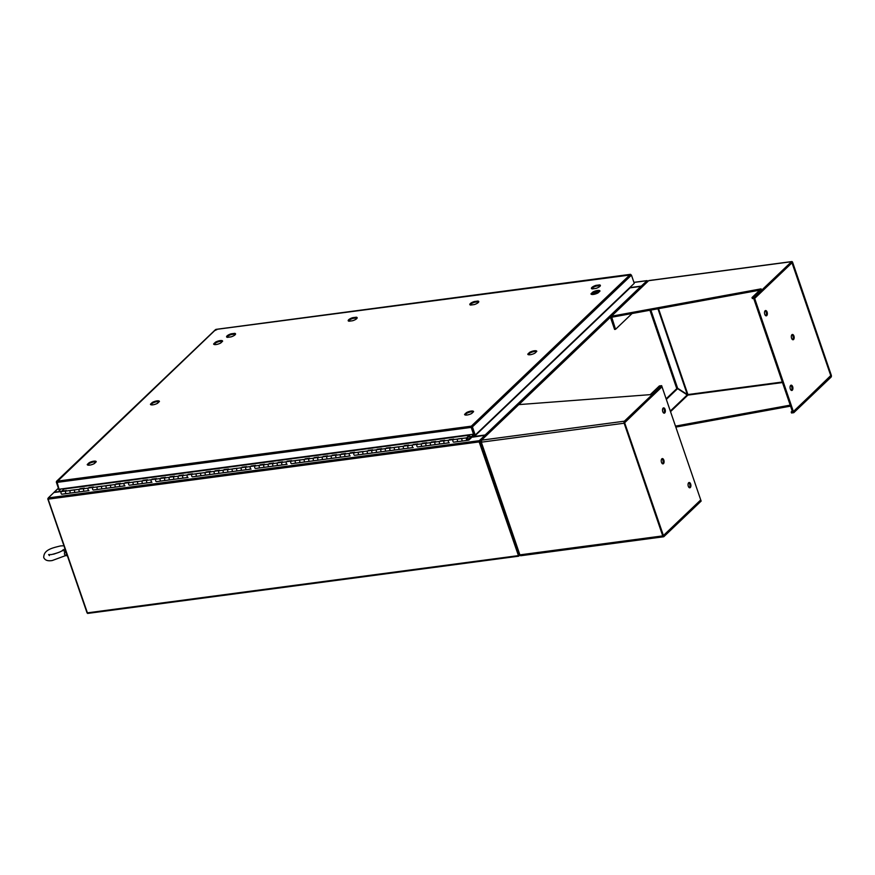 <?xml version="1.0" encoding="UTF-8"?>
<svg xmlns="http://www.w3.org/2000/svg" width="875" height="875" viewBox="0 0 875 875"><rect width="100%" height="100%" fill="white"/><g stroke="black" fill="none" stroke-linecap="round" stroke-linejoin="round"><path stroke-width="1.31" d="M462.405 438.331A1.334 0.7 82.4 0 0 461.891 439.764A1.334 0.7 82.4 0 0 462.755 440.978L458.259 441.569A1.334 0.7 -97.6 0 1 458.248 441.569A1.334 0.7 -97.6 0 1 457.384 440.366A1.334 0.7 -97.6 0 1 457.898 438.922L462.273 438.342M449.367 440.059L448.656 440.245A1.334 0.7 82.4 0 0 448.481 442.006A1.334 0.7 82.4 0 0 449.236 442.772A1.334 0.7 -97.6 0 1 449.236 442.772A1.334 0.7 -97.6 0 1 448.372 441.558A1.334 0.7 -97.6 0 1 448.886 440.125L453.261 439.545M453.392 439.523A1.334 0.7 82.4 0 0 452.878 440.956A1.334 0.7 82.4 0 0 453.742 442.17A1.334 0.7 82.4 0 0 453.753 442.17A1.334 0.7 -97.6 0 1 452.988 441.405A1.334 0.7 -97.6 0 1 453.162 439.644L453.742 439.086L449.236 439.688M440.355 441.252L439.644 441.438A1.334 0.7 82.4 0 0 439.469 443.198A1.334 0.7 82.4 0 0 440.234 443.964A1.334 0.7 -97.6 0 1 440.234 443.964A1.334 0.7 -97.6 0 1 439.37 442.75A1.334 0.7 -97.6 0 1 439.884 441.317L444.259 440.737M444.391 440.727A1.334 0.7 82.4 0 0 443.866 442.159A1.334 0.7 82.4 0 0 444.741 443.363A1.334 0.7 82.4 0 0 444.752 443.363L445.441 443.253M431.353 442.455L430.642 442.641A1.334 0.7 82.4 0 0 430.467 444.402A1.334 0.7 82.4 0 0 431.222 445.156A1.334 0.7 -97.6 0 1 431.222 445.156A1.334 0.7 -97.6 0 1 430.358 443.953A1.334 0.7 -97.6 0 1 430.872 442.52L435.247 441.93M435.378 441.919A1.334 0.7 82.4 0 0 434.864 443.352A1.334 0.7 82.4 0 0 435.728 444.566A1.334 0.7 82.4 0 0 435.739 444.566A1.334 0.7 -97.6 0 1 434.963 443.8A1.334 0.7 -97.6 0 1 435.137 442.039L435.728 441.481L431.222 442.083M422.341 443.647L421.63 443.833A1.334 0.7 82.4 0 0 421.455 445.594A1.334 0.7 82.4 0 0 422.22 446.359A1.334 0.7 -97.6 0 1 422.22 446.359A1.334 0.7 -97.6 0 1 421.345 445.145A1.334 0.7 -97.6 0 1 421.87 443.713L426.245 443.133M426.366 443.111A1.334 0.7 82.4 0 0 425.852 444.555A1.334 0.7 82.4 0 0 426.716 445.758A1.334 0.7 82.4 0 0 426.727 445.758A1.334 0.7 -97.6 0 1 425.961 444.992A1.334 0.7 -97.6 0 1 426.136 443.231L426.716 442.673L422.209 443.275M413.339 444.85L412.617 445.025A1.334 0.7 82.4 0 0 412.442 446.786A1.334 0.7 82.4 0 0 413.208 447.552A1.334 0.7 -97.6 0 1 413.208 447.552A1.334 0.7 -97.6 0 1 412.344 446.348A1.334 0.7 -97.6 0 1 412.858 444.905L417.233 444.325M417.364 444.314A1.334 0.7 82.4 0 0 416.85 445.747A1.334 0.7 82.4 0 0 417.714 446.95A1.334 0.7 82.4 0 0 417.725 446.95A1.334 0.7 -97.6 0 1 416.948 446.195A1.334 0.7 -97.6 0 1 417.123 444.434L417.714 443.877L413.208 444.467M404.327 446.042L403.616 446.228A1.334 0.7 82.4 0 0 403.441 447.989A1.334 0.7 82.4 0 0 404.195 448.744A1.334 0.7 -97.6 0 1 404.195 448.744A1.334 0.7 -97.6 0 1 403.331 447.541A1.334 0.7 -97.6 0 1 403.845 446.108L408.22 445.528M408.352 445.506A1.334 0.7 82.4 0 0 407.837 446.939A1.334 0.7 82.4 0 0 408.702 448.153A1.334 0.7 82.4 0 0 408.713 448.153L409.402 448.033M400.4 449.236L395.205 449.947A1.334 0.7 -97.6 0 1 395.194 449.947A1.334 0.7 -97.6 0 1 394.33 448.733A1.334 0.7 -97.6 0 1 394.844 447.3L399.219 446.72M399.339 446.698A1.334 0.7 82.4 0 0 398.825 448.142A1.334 0.7 82.4 0 0 399.7 449.345A1.334 0.7 82.4 0 0 399.711 449.345A1.334 0.7 -97.6 0 1 398.934 448.58A1.334 0.7 -97.6 0 1 399.109 446.819L394.603 447.42A1.334 0.7 82.4 0 0 394.428 449.181A1.334 0.7 82.4 0 0 395.194 449.947L408.691 448.153A1.334 0.7 -97.6 0 1 407.947 447.388A1.334 0.7 -97.6 0 1 408.122 445.627L408.702 445.069L404.195 445.67M386.312 448.438L385.591 448.613A1.334 0.7 82.4 0 0 385.427 450.373A1.334 0.7 82.4 0 0 386.181 451.139A1.334 0.7 -97.6 0 1 386.181 451.139A1.334 0.7 -97.6 0 1 385.317 449.936A1.334 0.7 -97.6 0 1 385.831 448.492L390.206 447.912M390.337 447.902A1.334 0.7 82.4 0 0 389.823 449.334A1.334 0.7 82.4 0 0 390.688 450.548A1.334 0.7 82.4 0 0 390.698 450.538L391.387 450.428M377.3 449.63L376.589 449.816A1.334 0.7 82.4 0 0 376.414 451.577A1.334 0.7 82.4 0 0 377.18 452.342A1.334 0.7 -97.6 0 1 377.18 452.342A1.334 0.7 -97.6 0 1 376.305 451.128A1.334 0.7 -97.6 0 1 376.819 449.695L381.205 449.116M381.325 449.094A1.334 0.7 82.4 0 0 380.811 450.527A1.334 0.7 82.4 0 0 381.675 451.741A1.334 0.7 82.4 0 0 381.686 451.741A1.334 0.7 -97.6 0 1 380.92 450.975A1.334 0.7 -97.6 0 1 381.095 449.214L381.675 448.656L377.169 449.258M368.288 450.822L367.577 451.008A1.334 0.7 82.4 0 0 367.402 452.769A1.334 0.7 82.4 0 0 368.167 453.534A1.334 0.7 -97.6 0 1 368.167 453.534A1.334 0.7 -97.6 0 1 367.303 452.32A1.334 0.7 -97.6 0 1 367.817 450.887L372.192 450.308M372.323 450.286A1.334 0.7 82.4 0 0 371.809 451.73A1.334 0.7 82.4 0 0 372.673 452.933A1.334 0.7 82.4 0 0 372.684 452.933A1.334 0.7 -97.6 0 1 371.908 452.167A1.334 0.7 -97.6 0 1 372.083 450.406L372.673 449.848L368.167 450.45M364.361 454.016L359.166 454.727A1.334 0.7 -97.6 0 1 359.155 454.727A1.334 0.7 -97.6 0 1 358.291 453.523A1.334 0.7 -97.6 0 1 358.805 452.091L363.18 451.5M363.311 451.489A1.334 0.7 82.4 0 0 362.797 452.922A1.334 0.7 82.4 0 0 363.661 454.136A1.334 0.7 82.4 0 0 363.672 454.125A1.334 0.7 -97.6 0 1 362.906 453.37A1.334 0.7 -97.6 0 1 363.07 451.609L358.575 452.2A1.334 0.7 82.4 0 0 358.4 453.961A1.334 0.7 82.4 0 0 359.155 454.727L372.663 452.933M350.273 453.217L349.562 453.403A1.334 0.7 82.4 0 0 349.387 455.164A1.334 0.7 82.4 0 0 350.153 455.93A1.334 0.7 -97.6 0 1 350.153 455.93A1.334 0.7 -97.6 0 1 349.289 454.716A1.334 0.7 -97.6 0 1 349.803 453.283L354.178 452.703M354.298 452.681A1.334 0.7 82.4 0 0 353.784 454.114A1.334 0.7 82.4 0 0 354.659 455.328A1.334 0.7 82.4 0 0 354.67 455.328A1.334 0.7 -97.6 0 1 353.894 454.562A1.334 0.7 -97.6 0 1 354.069 452.802L354.648 452.244L350.153 452.845M341.272 454.409L340.55 454.595A1.334 0.7 82.4 0 0 340.386 456.356A1.334 0.7 82.4 0 0 341.141 457.122A1.334 0.7 -97.6 0 1 341.141 457.122A1.334 0.7 -97.6 0 1 340.277 455.919A1.334 0.7 -97.6 0 1 340.791 454.475L345.166 453.895M345.297 453.884A1.334 0.7 82.4 0 0 344.783 455.317A1.334 0.7 82.4 0 0 345.647 456.52A1.334 0.7 82.4 0 0 345.658 456.52L346.347 456.411M332.259 455.613L331.548 455.798A1.334 0.7 82.4 0 0 331.373 457.559A1.334 0.7 82.4 0 0 332.128 458.314A1.334 0.7 -97.6 0 1 332.128 458.314A1.334 0.7 -97.6 0 1 331.264 457.111A1.334 0.7 -97.6 0 1 331.778 455.678L336.153 455.087M336.284 455.077A1.334 0.7 82.4 0 0 335.77 456.509A1.334 0.7 82.4 0 0 336.634 457.723A1.334 0.7 82.4 0 0 336.645 457.723A1.334 0.7 -97.6 0 1 335.88 456.958A1.334 0.7 -97.6 0 1 336.055 455.197L336.634 454.639L332.128 455.241M323.247 456.805L322.536 456.991A1.334 0.7 82.4 0 0 322.361 458.752A1.334 0.7 82.4 0 0 323.127 459.517A1.334 0.7 -97.6 0 1 323.127 459.517A1.334 0.7 -97.6 0 1 322.262 458.303A1.334 0.7 -97.6 0 1 322.777 456.87L327.152 456.291M327.283 456.269A1.334 0.7 82.4 0 0 326.758 457.713A1.334 0.7 82.4 0 0 327.633 458.916A1.334 0.7 82.4 0 0 327.644 458.916A1.334 0.7 -97.6 0 1 326.867 458.15A1.334 0.7 -97.6 0 1 327.042 456.389L327.622 455.831L323.127 456.433M314.245 458.008L313.534 458.183A1.334 0.7 82.4 0 0 313.359 459.944A1.334 0.7 82.4 0 0 314.114 460.709A1.334 0.7 -97.6 0 1 314.114 460.709A1.334 0.7 -97.6 0 1 313.25 459.506A1.334 0.7 -97.6 0 1 313.764 458.062L318.139 457.483M318.27 457.472A1.334 0.7 82.4 0 0 317.756 458.905A1.334 0.7 82.4 0 0 318.62 460.108A1.334 0.7 82.4 0 0 318.631 460.108A1.334 0.7 -97.6 0 1 317.866 459.353A1.334 0.7 -97.6 0 1 318.03 457.592L318.62 457.034L314.114 457.625M305.233 459.2L304.522 459.386A1.334 0.7 82.4 0 0 304.347 461.147A1.334 0.7 82.4 0 0 305.112 461.912A1.334 0.7 -97.6 0 1 305.112 461.912A1.334 0.7 -97.6 0 1 304.238 460.698A1.334 0.7 -97.6 0 1 304.762 459.266L309.137 458.686M309.258 458.664A1.334 0.7 82.4 0 0 308.744 460.097A1.334 0.7 82.4 0 0 309.608 461.311A1.334 0.7 82.4 0 0 309.619 461.311L310.319 461.191M301.306 462.394L296.111 463.105A1.334 0.7 -97.6 0 1 296.1 463.105A1.334 0.7 -97.6 0 1 295.236 461.891A1.334 0.7 -97.6 0 1 295.75 460.458L300.125 459.878M300.256 459.856A1.334 0.7 82.4 0 0 299.742 461.3A1.334 0.7 82.4 0 0 300.606 462.503A1.334 0.7 82.4 0 0 300.617 462.503A1.334 0.7 -97.6 0 1 299.841 461.738A1.334 0.7 -97.6 0 1 300.016 459.977L295.509 460.578A1.334 0.7 82.4 0 0 295.334 462.339A1.334 0.7 82.4 0 0 296.1 463.105L309.597 461.311A1.334 0.7 -97.6 0 1 308.853 460.545A1.334 0.7 -97.6 0 1 309.028 458.784L309.608 458.227L305.102 458.828M287.219 461.595L286.508 461.77A1.334 0.7 82.4 0 0 286.333 463.531A1.334 0.7 82.4 0 0 287.088 464.297A1.334 0.7 -97.6 0 1 287.088 464.297A1.334 0.7 -97.6 0 1 286.223 463.094A1.334 0.7 -97.6 0 1 286.738 461.65L291.113 461.07M291.244 461.059A1.334 0.7 82.4 0 0 290.73 462.492A1.334 0.7 82.4 0 0 291.594 463.706A1.334 0.7 82.4 0 0 291.605 463.695A1.334 0.7 -97.6 0 1 290.839 462.941A1.334 0.7 -97.6 0 1 291.014 461.18L291.594 460.622L287.088 461.213M278.206 462.788L277.495 462.973A1.334 0.7 82.4 0 0 277.32 464.734A1.334 0.7 82.4 0 0 278.086 465.5A1.334 0.7 -97.6 0 1 278.086 465.5A1.334 0.7 -97.6 0 1 277.222 464.286A1.334 0.7 -97.6 0 1 277.736 462.853L282.111 462.273M282.231 462.252A1.334 0.7 82.4 0 0 281.717 463.684A1.334 0.7 82.4 0 0 282.592 464.898A1.334 0.7 82.4 0 0 282.603 464.898L283.292 464.778M269.205 463.98L268.483 464.166A1.334 0.7 82.4 0 0 268.319 465.927A1.334 0.7 82.4 0 0 269.073 466.692A1.334 0.7 -97.6 0 1 269.073 466.692A1.334 0.7 -97.6 0 1 268.209 465.478A1.334 0.7 -97.6 0 1 268.723 464.045L273.098 463.466M273.23 463.444A1.334 0.7 82.4 0 0 272.716 464.888A1.334 0.7 82.4 0 0 273.58 466.091A1.334 0.7 82.4 0 0 273.591 466.091A1.334 0.7 -97.6 0 1 272.814 465.325A1.334 0.7 -97.6 0 1 272.989 463.564L273.58 463.006L269.073 463.608M260.192 465.183L259.481 465.369A1.334 0.7 82.4 0 0 259.306 467.119A1.334 0.7 82.4 0 0 260.072 467.884A1.334 0.7 -97.6 0 1 260.072 467.884A1.334 0.7 -97.6 0 1 259.197 466.681A1.334 0.7 -97.6 0 1 259.711 465.248L264.097 464.658M264.217 464.647A1.334 0.7 82.4 0 0 263.703 466.08A1.334 0.7 82.4 0 0 264.567 467.294A1.334 0.7 82.4 0 0 264.578 467.294A1.334 0.7 -97.6 0 1 263.812 466.528A1.334 0.7 -97.6 0 1 263.988 464.767L264.567 464.209L260.061 464.8M251.18 466.375L250.469 466.561A1.334 0.7 82.4 0 0 250.294 468.322A1.334 0.7 82.4 0 0 251.059 469.087A1.334 0.7 -97.6 0 1 251.059 469.087A1.334 0.7 -97.6 0 1 250.195 467.873A1.334 0.7 -97.6 0 1 250.709 466.441L255.084 465.861M255.216 465.839A1.334 0.7 82.4 0 0 254.702 467.272A1.334 0.7 82.4 0 0 255.566 468.486A1.334 0.7 82.4 0 0 255.577 468.486A1.334 0.7 -97.6 0 1 254.8 467.72A1.334 0.7 -97.6 0 1 254.975 465.959L255.566 465.402L251.059 466.003M242.178 467.567L241.467 467.753A1.334 0.7 82.4 0 0 241.292 469.514A1.334 0.7 82.4 0 0 242.047 470.28A1.334 0.7 -97.6 0 1 242.047 470.28A1.334 0.7 -97.6 0 1 241.183 469.077A1.334 0.7 -97.6 0 1 241.697 467.633L246.072 467.053M246.203 467.042A1.334 0.7 82.4 0 0 245.689 468.475A1.334 0.7 82.4 0 0 246.553 469.678A1.334 0.7 82.4 0 0 246.564 469.678L247.253 469.569M237.53 470.881L233.056 471.472A1.334 0.7 -97.6 0 1 233.045 471.472A1.334 0.7 -97.6 0 1 232.181 470.269A1.334 0.7 -97.6 0 1 232.695 468.836L237.07 468.256M237.191 468.234A1.334 0.7 82.4 0 0 236.677 469.667A1.334 0.7 82.4 0 0 237.552 470.881A1.334 0.7 82.4 0 0 237.562 470.881A1.334 0.7 -97.6 0 1 236.786 470.116A1.334 0.7 -97.6 0 1 236.961 468.355L232.455 468.956A1.334 0.7 82.4 0 0 232.28 470.717A1.334 0.7 82.4 0 0 233.045 471.472L246.542 469.689M224.164 469.963L223.442 470.148A1.334 0.7 82.4 0 0 223.278 471.909A1.334 0.7 82.4 0 0 224.033 472.675A1.334 0.7 -97.6 0 1 224.033 472.675A1.334 0.7 -97.6 0 1 223.169 471.461A1.334 0.7 -97.6 0 1 223.683 470.028L228.058 469.448M228.189 469.427A1.334 0.7 82.4 0 0 227.675 470.87A1.334 0.7 82.4 0 0 228.539 472.073A1.334 0.7 82.4 0 0 228.55 472.073A1.334 0.7 -97.6 0 1 227.773 471.308A1.334 0.7 -97.6 0 1 227.948 469.547L228.539 468.989L224.033 469.591M215.152 471.166L214.441 471.341A1.334 0.7 82.4 0 0 214.266 473.102A1.334 0.7 82.4 0 0 215.02 473.867A1.334 0.7 -97.6 0 1 215.02 473.867A1.334 0.7 -97.6 0 1 214.156 472.664A1.334 0.7 -97.6 0 1 214.67 471.22L219.045 470.641M219.177 470.63A1.334 0.7 82.4 0 0 218.662 472.062A1.334 0.7 82.4 0 0 219.527 473.277A1.334 0.7 82.4 0 0 219.537 473.266A1.334 0.7 -97.6 0 1 218.772 472.511A1.334 0.7 -97.6 0 1 218.947 470.75L219.527 470.192L215.02 470.783M206.139 472.358L205.428 472.544A1.334 0.7 82.4 0 0 205.253 474.305A1.334 0.7 82.4 0 0 206.019 475.07A1.334 0.7 -97.6 0 1 206.019 475.07A1.334 0.7 -97.6 0 1 205.155 473.856A1.334 0.7 -97.6 0 1 205.669 472.423L210.044 471.844M210.175 471.822A1.334 0.7 82.4 0 0 209.65 473.255A1.334 0.7 82.4 0 0 210.525 474.469A1.334 0.7 82.4 0 0 210.536 474.469A1.334 0.7 -97.6 0 1 209.759 473.703A1.334 0.7 -97.6 0 1 209.934 471.942L210.514 471.384L206.019 471.986M202.213 475.552L197.017 476.262A1.334 0.7 -97.6 0 1 197.006 476.262A1.334 0.7 -97.6 0 1 196.142 475.048A1.334 0.7 -97.6 0 1 196.656 473.616L201.031 473.036M201.162 473.014A1.334 0.7 82.4 0 0 200.648 474.458A1.334 0.7 82.4 0 0 201.513 475.661A1.334 0.7 82.4 0 0 201.523 475.661A1.334 0.7 -97.6 0 1 200.758 474.895A1.334 0.7 -97.6 0 1 200.922 473.134L196.427 473.736A1.334 0.7 82.4 0 0 196.252 475.497A1.334 0.7 82.4 0 0 197.006 476.262L210.514 474.469M188.125 474.753L187.414 474.928A1.334 0.7 82.4 0 0 187.239 476.689A1.334 0.7 82.4 0 0 188.005 477.455A1.334 0.7 -97.6 0 1 188.005 477.455A1.334 0.7 -97.6 0 1 187.13 476.252A1.334 0.7 -97.6 0 1 187.655 474.808L192.03 474.228M192.15 474.217A1.334 0.7 82.4 0 0 191.636 475.65A1.334 0.7 82.4 0 0 192.5 476.864A1.334 0.7 82.4 0 0 192.511 476.853A1.334 0.7 -97.6 0 1 191.745 476.098A1.334 0.7 -97.6 0 1 191.92 474.338L192.5 473.78L187.994 474.37M179.123 475.945L178.402 476.131A1.334 0.7 82.4 0 0 178.227 477.892A1.334 0.7 82.4 0 0 178.992 478.658A1.334 0.7 -97.6 0 1 178.992 478.658A1.334 0.7 -97.6 0 1 178.128 477.444A1.334 0.7 -97.6 0 1 178.642 476.011L183.017 475.431M183.148 475.409A1.334 0.7 82.4 0 0 182.634 476.842A1.334 0.7 82.4 0 0 183.498 478.056A1.334 0.7 82.4 0 0 183.509 478.056L184.198 477.936M170.111 477.137L169.4 477.323A1.334 0.7 82.4 0 0 169.225 479.084A1.334 0.7 82.4 0 0 169.98 479.85A1.334 0.7 -97.6 0 1 169.98 479.85A1.334 0.7 -97.6 0 1 169.116 478.636A1.334 0.7 -97.6 0 1 169.63 477.203L174.005 476.623M174.136 476.613A1.334 0.7 82.4 0 0 173.622 478.045A1.334 0.7 82.4 0 0 174.486 479.248A1.334 0.7 82.4 0 0 174.497 479.248A1.334 0.7 -97.6 0 1 173.731 478.483A1.334 0.7 -97.6 0 1 173.906 476.733L174.486 476.164L169.98 476.766M161.098 478.341L160.387 478.527A1.334 0.7 82.4 0 0 160.212 480.288A1.334 0.7 82.4 0 0 160.978 481.042A1.334 0.7 -97.6 0 1 160.978 481.042A1.334 0.7 -97.6 0 1 160.114 479.839A1.334 0.7 -97.6 0 1 160.628 478.406L165.003 477.816M165.123 477.805A1.334 0.7 82.4 0 0 164.609 479.238A1.334 0.7 82.4 0 0 165.484 480.452A1.334 0.7 82.4 0 0 165.495 480.452A1.334 0.7 -97.6 0 1 164.719 479.686A1.334 0.7 -97.6 0 1 164.894 477.925L165.473 477.367L160.978 477.969M152.097 479.533L151.375 479.719A1.334 0.7 82.4 0 0 151.211 481.48A1.334 0.7 82.4 0 0 151.966 482.245A1.334 0.7 -97.6 0 1 151.966 482.245A1.334 0.7 -97.6 0 1 151.102 481.031A1.334 0.7 -97.6 0 1 151.616 479.598L155.991 479.019M156.122 478.997A1.334 0.7 82.4 0 0 155.608 480.441A1.334 0.7 82.4 0 0 156.472 481.644A1.334 0.7 82.4 0 0 156.483 481.644A1.334 0.7 -97.6 0 1 155.706 480.878A1.334 0.7 -97.6 0 1 155.881 479.117L156.472 478.559L151.966 479.161M143.084 480.736L142.373 480.911A1.334 0.7 82.4 0 0 142.198 482.672A1.334 0.7 82.4 0 0 142.964 483.438A1.334 0.7 -97.6 0 1 142.964 483.438A1.334 0.7 -97.6 0 1 142.089 482.234A1.334 0.7 -97.6 0 1 142.603 480.791L146.989 480.211M147.109 480.2A1.334 0.7 82.4 0 0 146.595 481.633A1.334 0.7 82.4 0 0 147.459 482.836A1.334 0.7 82.4 0 0 147.47 482.836L148.17 482.727M139.158 483.919L133.963 484.63A1.334 0.7 -97.6 0 1 133.952 484.641A1.334 0.7 -97.6 0 1 133.088 483.427A1.334 0.7 -97.6 0 1 133.602 481.994L137.977 481.414M138.108 481.392A1.334 0.7 82.4 0 0 137.594 482.825A1.334 0.7 82.4 0 0 138.458 484.039A1.334 0.7 82.4 0 0 138.469 484.039A1.334 0.7 -97.6 0 1 137.692 483.273A1.334 0.7 -97.6 0 1 137.867 481.512L133.361 482.114A1.334 0.7 82.4 0 0 133.186 483.875A1.334 0.7 82.4 0 0 133.952 484.641L147.448 482.847A1.334 0.7 -97.6 0 1 146.705 482.081A1.334 0.7 -97.6 0 1 146.88 480.32L147.459 479.762L142.953 480.353M125.07 483.12L124.359 483.306A1.334 0.7 82.4 0 0 124.184 485.067A1.334 0.7 82.4 0 0 124.939 485.833A1.334 0.7 -97.6 0 1 124.939 485.833A1.334 0.7 -97.6 0 1 124.075 484.619A1.334 0.7 -97.6 0 1 124.589 483.186L128.964 482.606M129.095 482.584A1.334 0.7 82.4 0 0 128.581 484.028A1.334 0.7 82.4 0 0 129.445 485.231A1.334 0.7 82.4 0 0 129.456 485.231A1.334 0.7 -97.6 0 1 128.691 484.466A1.334 0.7 -97.6 0 1 128.855 482.705L129.445 482.147L124.939 482.748M116.058 484.323L115.347 484.498A1.334 0.7 82.4 0 0 115.172 486.259A1.334 0.7 82.4 0 0 115.938 487.025A1.334 0.7 -97.6 0 1 115.938 487.025A1.334 0.7 -97.6 0 1 115.073 485.822A1.334 0.7 -97.6 0 1 115.588 484.378L119.963 483.798M120.083 483.787A1.334 0.7 82.4 0 0 119.569 485.22A1.334 0.7 82.4 0 0 120.444 486.434A1.334 0.7 82.4 0 0 120.455 486.423L121.144 486.314M111.42 487.627L106.936 488.217A1.334 0.7 -97.6 0 1 106.925 488.228A1.334 0.7 -97.6 0 1 106.061 487.014A1.334 0.7 -97.6 0 1 106.575 485.581L110.95 485.002M111.081 484.98A1.334 0.7 82.4 0 0 110.567 486.413A1.334 0.7 82.4 0 0 111.431 487.627A1.334 0.7 82.4 0 0 111.442 487.627A1.334 0.7 -97.6 0 1 110.666 486.861A1.334 0.7 -97.6 0 1 110.841 485.1L106.334 485.702A1.334 0.7 82.4 0 0 106.17 487.463A1.334 0.7 82.4 0 0 106.925 488.228L120.433 486.434A1.334 0.7 -97.6 0 1 119.678 485.669A1.334 0.7 -97.6 0 1 119.853 483.908L120.433 483.35L115.938 483.941M103.119 488.709L97.934 489.42A1.334 0.7 -97.6 0 1 97.912 489.42A1.334 0.7 -97.6 0 1 97.048 488.206A1.334 0.7 -97.6 0 1 97.562 486.773L101.938 486.194M102.069 486.172A1.334 0.7 82.4 0 0 101.555 487.616A1.334 0.7 82.4 0 0 102.419 488.819A1.334 0.7 82.4 0 0 102.43 488.819A1.334 0.7 -97.6 0 1 101.664 488.053A1.334 0.7 -97.6 0 1 101.839 486.292L97.333 486.894A1.334 0.7 82.4 0 0 97.158 488.655A1.334 0.7 82.4 0 0 97.912 489.42L106.925 488.228M89.031 487.911L88.32 488.086A1.334 0.7 82.4 0 0 88.145 489.847A1.334 0.7 82.4 0 0 88.911 490.613A1.334 0.7 -97.6 0 1 88.911 490.613A1.334 0.7 -97.6 0 1 88.047 489.409A1.334 0.7 -97.6 0 1 88.561 487.977L92.936 487.386M93.067 487.375A1.334 0.7 82.4 0 0 92.542 488.808A1.334 0.7 82.4 0 0 93.417 490.022A1.334 0.7 82.4 0 0 93.428 490.022A1.334 0.7 -97.6 0 1 92.652 489.256A1.334 0.7 -97.6 0 1 92.827 487.495L93.406 486.938L88.911 487.528M80.03 489.103L79.319 489.289A1.334 0.7 82.4 0 0 79.144 491.05A1.334 0.7 82.4 0 0 79.898 491.816A1.334 0.7 -97.6 0 1 79.898 491.816A1.334 0.7 -97.6 0 1 79.034 490.602A1.334 0.7 -97.6 0 1 79.548 489.169L83.923 488.589M84.055 488.567A1.334 0.7 82.4 0 0 83.541 490A1.334 0.7 82.4 0 0 84.405 491.214A1.334 0.7 82.4 0 0 84.416 491.214L85.105 491.105M75.381 492.417L70.908 493.008A1.334 0.7 -97.6 0 1 70.897 493.008A1.334 0.7 -97.6 0 1 70.022 491.805A1.334 0.7 -97.6 0 1 70.547 490.361L74.922 489.781M75.042 489.77A1.334 0.7 82.4 0 0 74.528 491.203A1.334 0.7 82.4 0 0 75.392 492.406A1.334 0.7 82.4 0 0 75.403 492.406A1.334 0.7 -97.6 0 1 74.637 491.652A1.334 0.7 -97.6 0 1 74.812 489.891L70.306 490.481A1.334 0.7 82.4 0 0 70.131 492.242A1.334 0.7 82.4 0 0 70.897 493.008L84.394 491.214A1.334 0.7 -97.6 0 1 83.65 490.448A1.334 0.7 -97.6 0 1 83.814 488.688L84.405 488.13L79.898 488.731M65.909 490.973L61.534 491.564A1.334 0.7 82.4 0 0 61.02 492.997A1.334 0.7 82.4 0 0 61.884 494.2A1.334 0.7 82.4 0 0 61.895 494.2L66.38 493.609A1.334 0.7 82.4 0 0 66.402 493.609A1.334 0.7 -97.6 0 1 65.625 492.844A1.334 0.7 -97.6 0 1 65.8 491.083L66.391 490.525L61.884 491.127L64.127 488.819L469.492 434.984L466.67 437.85A1.334 0.7 82.4 0 0 466.495 439.611A1.334 0.7 82.4 0 0 467.261 440.377A1.334 0.7 82.4 0 0 467.666 438.495A1.334 0.7 82.4 0 0 467.392 437.981L466.791 438.583M66.041 490.962A1.334 0.7 82.4 0 0 65.527 492.395A1.334 0.7 82.4 0 0 66.391 493.609L70.897 493.008M467.775 439.611L471.92 436.362L472.128 436.964L468.891 440.059L467.381 440.333M67.091 493.489L61.884 494.2M76.103 492.297L75.403 492.406M94.117 489.902L97.912 489.42M112.131 487.506L111.442 487.627M130.145 485.122L133.952 484.641M157.172 481.534L174.475 479.248M166.184 480.331L160.978 481.042M175.186 479.139L183.487 478.056A1.334 0.7 -97.6 0 1 182.733 477.291A1.334 0.7 -97.6 0 1 182.908 475.53L183.498 474.972L178.992 475.573M193.211 476.744L197.006 476.262M211.225 474.348L233.045 471.472M220.227 473.156L215.02 473.867M229.239 471.964L224.033 472.675M238.252 470.761L237.562 470.881M256.266 468.377L273.569 466.091M265.278 467.173L260.072 467.884M274.28 465.981L282.581 464.898A1.334 0.7 -97.6 0 1 281.827 464.133A1.334 0.7 -97.6 0 1 282.002 462.372L282.581 461.814L278.086 462.416M292.294 463.586L296.1 463.105M319.32 459.998L336.623 457.723M328.333 458.806L323.127 459.517M337.334 457.603L345.636 456.52A1.334 0.7 -97.6 0 1 344.881 455.766A1.334 0.7 -97.6 0 1 345.056 454.005L345.647 453.436L341.141 454.038M355.359 455.208L359.155 454.727M373.373 452.823L390.677 450.548A1.334 0.7 -97.6 0 1 389.922 449.783A1.334 0.7 -97.6 0 1 390.097 448.022L390.688 447.464L386.181 448.055M382.386 451.62L377.18 452.342M418.414 446.841L435.717 444.566M427.427 445.648L422.22 446.359M436.428 444.445L444.73 443.363A1.334 0.7 -97.6 0 1 443.975 442.597A1.334 0.7 -97.6 0 1 444.15 440.836L444.73 440.278L440.234 440.88M454.442 442.05L462.755 440.978A1.334 0.7 82.4 0 0 462.766 440.967L463.455 440.858M467.961 440.256L467.863 439.6M468.595 436.811L471.92 436.362M468.661 439.469L467.775 439.589L468.683 439.458L468.748 440.125M469.787 434.7L469.689 435.772L466.878 438.452L467.173 439.709L467.239 438.517M467.261 440.377L462.755 440.978A1.334 0.7 -97.6 0 1 461.989 440.213A1.334 0.7 -97.6 0 1 462.164 438.452L457.658 439.042A1.334 0.7 82.4 0 0 457.494 440.803A1.334 0.7 82.4 0 0 458.248 441.569M242.047 470.28L246.553 469.678A1.334 0.7 -97.6 0 1 245.798 468.923A1.334 0.7 -97.6 0 1 245.963 467.163L246.553 466.605L242.047 467.195M158.145 401.527L158.452 402.423M599.769 291.277A4.725 1.433 -18.9 0 0 597.789 291.2A4.725 1.433 -18.9 0 0 593.086 292.764L592.845 292.042L590.975 293.825A4.725 1.433 -18.9 0 0 590.997 293.989A4.725 1.433 -18.9 0 0 598.095 292.873L599.966 291.091A4.725 1.433 -18.9 0 0 599.933 290.927A4.725 1.433 -18.9 0 0 597.538 290.478A4.725 1.433 -18.9 0 0 592.845 292.042M473.386 411.863A4.725 1.433 -18.9 0 0 471.406 411.786A4.725 1.433 -18.9 0 0 466.703 413.339L466.463 412.617L464.592 414.4A4.725 1.433 -18.9 0 0 464.614 414.564A4.725 1.433 -18.9 0 0 471.712 413.459L473.583 411.677A4.725 1.433 -18.9 0 0 473.55 411.512A4.725 1.433 -18.9 0 0 471.155 411.064A4.725 1.433 -18.9 0 0 466.463 412.617M536.572 351.575A4.725 1.433 -18.9 0 0 534.592 351.488A4.725 1.433 -18.9 0 0 529.9 353.052L529.648 352.33L527.789 354.113A4.725 1.433 -18.9 0 0 527.811 354.277A4.725 1.433 -18.9 0 0 534.898 353.172L536.769 351.389A4.725 1.433 -18.9 0 0 536.747 351.214A4.725 1.433 -18.9 0 0 534.352 350.777A4.725 1.433 -18.9 0 0 529.648 352.33M222.425 341.392A4.725 1.433 -18.9 0 0 220.445 341.305A4.725 1.433 -18.9 0 0 215.742 342.869L215.502 342.147L213.631 343.93A4.725 1.433 -18.9 0 0 213.653 344.094A4.725 1.433 -18.9 0 0 220.752 342.989L222.622 341.206A4.725 1.433 -18.9 0 0 222.589 341.031A4.725 1.433 -18.9 0 0 220.194 340.594A4.725 1.433 -18.9 0 0 215.502 342.147M96.042 461.967A4.725 1.433 -18.9 0 0 94.062 461.891A4.725 1.433 -18.9 0 0 89.359 463.444L89.119 462.733L87.248 464.505A4.725 1.433 -18.9 0 0 87.27 464.68A4.725 1.433 -18.9 0 0 94.369 463.564L96.228 461.781A4.725 1.433 -18.9 0 0 96.206 461.617A4.725 1.433 -18.9 0 0 93.811 461.169A4.725 1.433 -18.9 0 0 89.119 462.733M159.228 401.68A4.725 1.433 -18.9 0 0 157.248 401.603A4.725 1.433 -18.9 0 0 152.556 403.156L152.305 402.434L150.445 404.217A4.725 1.433 -18.9 0 0 150.467 404.381A4.725 1.433 -18.9 0 0 157.555 403.277L159.425 401.494A4.725 1.433 -18.9 0 0 159.403 401.33A4.725 1.433 -18.9 0 0 157.008 400.881A4.725 1.433 -18.9 0 0 152.305 402.434M600.337 285.797A4.725 1.433 -18.9 0 0 599.791 285.622L596.203 286.103A4.725 1.433 -18.9 0 0 591.719 288.75M478.723 301.941A4.725 1.433 -18.9 0 0 478.177 301.777L474.589 302.247A4.725 1.433 -18.9 0 0 470.105 304.894M235.495 334.239A4.725 1.433 -18.9 0 0 234.959 334.075L231.361 334.545A4.725 1.433 -18.9 0 0 226.877 337.192M357.109 318.095A4.725 1.433 -18.9 0 0 356.573 317.92L352.975 318.402A4.725 1.433 -18.9 0 0 348.491 321.037M593.086 292.764L591.413 294.361M466.703 413.339L465.03 414.936M529.9 353.052L528.227 354.648M215.742 342.869L214.069 344.466M89.359 463.444L87.686 465.041M152.556 403.156L150.883 404.753M592.255 288.914L595.853 288.433A4.725 1.433 -18.9 0 0 600.37 285.381A4.725 1.433 -18.9 0 0 599.55 284.911L595.952 285.381A4.725 1.433 -18.9 0 0 591.434 288.444A4.725 1.433 -18.9 0 0 592.255 288.914M470.641 305.058L474.239 304.588A4.725 1.433 -18.9 0 0 478.756 301.525A4.725 1.433 -18.9 0 0 477.936 301.055L474.338 301.536A4.725 1.433 -18.9 0 0 469.82 304.588A4.725 1.433 -18.9 0 0 470.641 305.058M234.708 333.353L231.12 333.834A4.725 1.433 -18.9 0 0 226.592 336.886A4.725 1.433 -18.9 0 0 227.423 337.356L231.011 336.886A4.725 1.433 -18.9 0 0 235.528 333.823A4.725 1.433 -18.9 0 0 234.708 333.353L234.959 334.075M356.322 317.209L352.734 317.68A4.725 1.433 -18.9 0 0 348.206 320.742A4.725 1.433 -18.9 0 0 349.027 321.213L352.625 320.731A4.725 1.433 -18.9 0 0 357.142 317.68A4.725 1.433 -18.9 0 0 356.322 317.209L356.573 317.92M471.57 426.88L473.517 434.197L59.052 489.234L56.831 481.206L471.319 426.158L472.413 426.891L471.319 426.158L630.383 274.4L631.072 274.859L215.884 329.448L215.381 330.4L215.884 329.448L216.595 329.897L215.884 329.448L56.634 482.103M56.831 481.206L56.328 482.147L59.128 490.317L61.141 488.961M59.445 489.191L59.806 490.23M471.319 426.158L471.538 427.066M56.722 482.431L471.188 427.394L473.517 434.197M630.383 274.4L631.455 275.144L634.255 283.325L475.213 435.072L472.413 426.891L631.455 275.144M471.734 426.978L474.534 435.159L475.213 435.072M352.975 318.402L352.734 317.68M231.361 334.545L231.12 333.834M474.589 302.247L474.338 301.536M478.177 301.777L477.936 301.055M596.203 286.103L595.952 285.381M599.791 285.622L599.55 284.911M472.128 434.383L472.927 436.734L472.084 436.844M472.577 434.328L473.364 436.8M221.616 341.239L221.845 341.939M629.891 287.612L641.309 286.103L647.15 280.602L633.927 282.363M641.692 286.694L647.259 281.389L641.692 286.694M61.983 491.433L53.922 492.505L48.245 497.919L48.125 499.155L87.598 613.43L518.645 556.194L519.87 555.1M518.645 556.194L479.172 441.908L479.292 440.683L484.969 435.258L472.762 437.139M472.073 437.03L472.741 437.084M479.544 441.394L485.22 435.98L484.969 435.258M647.15 280.602L647.292 281.345M518.547 555.406L479.522 441.58M518.47 556.15L87.598 613.43M473.703 436.756A0.941 0.744 -133.7 0 1 473.506 436.417L472.784 434.295M629.858 287.514L474.173 436.319L473.452 434.208M486.106 435.498A0.941 0.744 -133.7 0 0 485.144 434.995L474.338 436.439L630.088 287.831L640.894 286.398A0.941 0.744 46.3 0 1 641.867 286.902L641.889 286.869M480.747 440.803L480.156 441.361L519.181 555.362L519.684 554.87M480.156 441.361L485.789 435.805M479.478 441.459L518.503 555.45L519.181 555.362M221.67 342.103A0.941 0.744 46.3 0 0 221.637 341.939L221.397 341.239M61.906 491.203L54.327 492.209A0.941 0.744 -133.7 0 0 53.823 492.592M87.008 612.752L47.753 498.783M661.631 385.645L624.356 421.203A1.531 0.798 -97.6 0 0 624.159 423.216L662.736 535.894A1.531 0.798 -97.6 0 0 663.611 536.769A1.531 0.798 -97.6 0 0 663.873 536.637L701.148 501.08L700.809 500.073L663.458 535.675L624.641 422.756L661.97 386.641L661.631 385.645L659.378 385.941L650.256 394.647L518.788 404.611A1.531 1.214 -133.7 0 0 518.197 404.884L481.512 440.169A1.531 0.798 82.4 0 0 481.316 442.181L481.72 441.864M624.159 423.216L481.316 442.181L519.892 554.87A1.531 0.798 82.4 0 0 520.767 555.734A1.531 0.798 82.4 0 0 521.03 555.603L519.4 554.269M624.356 421.203L481.512 440.169L480.823 441.591L481.764 441.47M689.336 487.692A2.669 1.4 82.4 0 0 689.358 487.67A2.669 1.4 82.4 0 0 689.916 485.067A2.669 1.4 82.4 0 0 688.669 482.716A2.669 1.4 82.4 0 0 688.177 485.8A2.669 1.4 82.4 0 0 689.828 487.791A2.669 1.4 82.4 0 0 690.298 487.55A2.669 1.4 82.4 0 0 690.78 484.487A2.669 1.4 82.4 0 0 689.128 482.497A2.669 1.4 82.4 0 0 688.658 482.738M663.119 408.089A2.669 1.4 -97.6 0 1 664.366 410.441A2.669 1.4 -97.6 0 1 663.808 413.044A2.669 1.4 -97.6 0 1 663.786 413.066M663.108 408.111A2.669 1.4 -97.6 0 1 663.578 407.87A2.669 1.4 -97.6 0 1 665.23 409.861A2.669 1.4 -97.6 0 1 664.748 412.923A2.669 1.4 -97.6 0 1 664.278 413.164A2.669 1.4 -97.6 0 1 662.627 411.173A2.669 1.4 -97.6 0 1 663.108 408.111M661.861 458.806A2.669 1.4 -97.6 0 1 663.097 461.147A2.669 1.4 -97.6 0 1 662.539 463.761A2.669 1.4 -97.6 0 1 662.517 463.783M661.839 458.828A2.669 1.4 -97.6 0 1 662.309 458.587A2.669 1.4 -97.6 0 1 663.961 460.567A2.669 1.4 -97.6 0 1 663.48 463.63A2.669 1.4 -97.6 0 1 663.009 463.87A2.669 1.4 -97.6 0 1 661.358 461.891A2.669 1.4 -97.6 0 1 661.839 458.828M700.744 499.92L663.294 535.642L624.575 422.537L662.025 386.816L700.744 499.92M793.778 412.694L831.053 377.136A1.531 0.798 -97.6 0 0 831.25 375.123L792.673 262.445A1.531 0.798 -97.6 0 0 791.798 261.57A1.531 0.798 -97.6 0 0 791.536 261.702L754.261 297.259L754.6 298.266L791.952 262.664L830.758 375.583L793.439 411.698L791.186 411.994L791.525 412.989L793.778 412.694L793.439 411.698M649.25 280.602A1.531 0.798 82.4 0 0 648.955 280.536A1.531 0.798 82.4 0 0 648.681 280.678L610.837 316.498A1.531 1.214 46.3 0 1 611.417 316.236L761.13 288.859L752.008 297.566L754.261 297.259M759.752 290.172L611.756 317.231L611.417 316.236L648.681 280.678L791.536 261.702M754.6 298.266L752.347 298.561L752.008 297.566M666.127 398.814L676.648 388.773L677.589 388.653L687.258 394.898L687.914 394.559L687.291 394.505L687.914 394.559L658.514 308.678M790.212 405.136L675.478 426.114M790.552 406.131L675.817 427.109M791.186 411.994L792.225 411.009M666.334 399.394L677.589 388.653M686.361 394.636L687.291 394.505L686.361 394.636M650.858 310.078L677.633 388.259L676.692 388.391L649.939 310.253M677.633 388.259L687.291 394.505L657.945 308.787M632.089 313.512L615.53 329.317L611.756 317.231M615.53 329.317L614.589 329.438L610.597 317.778A1.531 1.214 46.3 0 1 610.837 316.498M765.789 315.744A2.669 1.4 82.4 0 0 765.811 315.722A2.669 1.4 82.4 0 0 766.369 313.119A2.669 1.4 82.4 0 0 765.133 310.767A2.669 1.4 82.4 0 0 764.63 313.852A2.669 1.4 82.4 0 0 766.281 315.842A2.669 1.4 82.4 0 0 766.752 315.602A2.669 1.4 82.4 0 0 767.233 312.528A2.669 1.4 82.4 0 0 765.581 310.548A2.669 1.4 82.4 0 0 765.111 310.789M790.683 385.394A2.669 1.4 -97.6 0 1 791.919 387.745A2.669 1.4 -97.6 0 1 791.361 390.348A2.669 1.4 -97.6 0 1 791.339 390.37M792.302 390.228A2.669 1.4 -97.6 0 1 791.831 390.469A2.669 1.4 -97.6 0 1 790.18 388.478A2.669 1.4 -97.6 0 1 790.661 385.416A2.669 1.4 -97.6 0 1 791.131 385.175A2.669 1.4 -97.6 0 1 792.783 387.155A2.669 1.4 -97.6 0 1 792.302 390.228M791.93 334.709A2.669 1.4 -97.6 0 1 792.4 334.469A2.669 1.4 -97.6 0 1 794.052 336.448A2.669 1.4 -97.6 0 1 793.57 339.511A2.669 1.4 -97.6 0 1 793.1 339.752A2.669 1.4 -97.6 0 1 791.448 337.772A2.669 1.4 -97.6 0 1 791.93 334.709A2.669 1.4 -97.6 0 1 793.188 337.028A2.669 1.4 -97.6 0 1 792.63 339.642A2.669 1.4 -97.6 0 1 792.608 339.664M754.666 298.419L792.116 262.697L830.834 375.802L793.384 411.523L754.666 298.419L753.922 298.353M793.384 411.523L792.444 411.655L753.714 298.55M67.222 555.636L65.384 555.669L64.433 554.05L64.881 548.789M65.089 555.483A1.498 1.356 162.2 0 1 66.85 555.188L64.63 549.052M88.922 490.613L79.898 491.816M124.95 485.833L115.938 487.025M151.977 482.245L142.964 483.438M188.016 477.455L178.992 478.658M251.07 469.087L246.553 469.678M287.098 464.297L278.086 465.5M305.112 461.912L318.609 460.119M350.164 455.93L341.141 457.122M413.219 447.552L404.195 448.744M449.247 442.772L440.234 443.964M462.164 438.452L466.67 437.85M453.162 439.644L457.658 439.042M444.15 440.836L448.656 440.245M435.137 442.039L439.644 441.438M426.136 443.231L430.642 442.641M417.123 444.434L421.63 443.833M408.122 445.627L412.617 445.025M399.109 446.819L403.616 446.228M390.097 448.022L394.603 447.42M381.095 449.214L385.591 448.613M372.083 450.406L376.589 449.816M363.07 451.609L367.577 451.008M354.069 452.802L358.575 452.2M345.056 454.005L349.562 453.403M336.055 455.197L340.55 454.595M327.042 456.389L331.548 455.798M318.03 457.592L322.536 456.991M309.028 458.784L313.534 458.183M300.016 459.977L304.522 459.386M291.014 461.18L295.509 460.578M282.002 462.372L286.508 461.77M272.989 463.564L277.495 462.973M263.988 464.767L268.483 464.166M254.975 465.959L259.481 465.369M245.963 467.163L250.469 466.561M236.961 468.355L241.467 467.753M227.948 469.547L232.455 468.956M218.947 470.75L223.442 470.148M209.934 471.942L214.441 471.341M200.922 473.134L205.428 472.544M191.92 474.338L196.427 473.736M182.908 475.53L187.414 474.928M173.906 476.733L178.402 476.131M164.894 477.925L169.4 477.323M155.881 479.117L160.387 478.527M146.88 480.32L151.375 479.719M137.867 481.512L142.373 480.911M128.855 482.705L133.361 482.114M119.853 483.908L124.359 483.306M110.841 485.1L115.347 484.498M101.839 486.292L106.334 485.702M92.827 487.495L97.333 486.894M83.814 488.688L88.32 488.086M74.812 489.891L79.319 489.289M65.8 491.083L70.306 490.481M64.105 489.005L469.481 435.17M599.167 291.856L593.337 292.633M633.948 282.417L646.986 280.689M598.5 292.491L592.55 293.278M479.292 440.683L48.245 497.919M479.172 441.908L48.125 499.155M518.12 555.658L87.062 612.894M485.144 434.995L640.894 286.398M610.52 317.144L518.853 404.611M221.637 341.939L220.292 343.23M158.397 402.27L157.095 403.517M95.878 461.912L93.898 463.805M58.439 488.283L54.327 492.209M519.892 554.87L662.736 535.894M518.788 404.611L481.512 440.169M782.294 382.025L687.914 394.559M670.523 411.644L687.859 395.106L782.48 382.539M687.258 394.898L670.316 411.053M169.98 479.85L174.486 479.248M206.019 475.07L210.525 474.469M269.073 466.692L273.58 466.091M314.114 460.709L318.62 460.108M332.128 458.314L336.634 457.723M368.167 453.534L372.673 452.933M386.181 451.139L395.194 449.947M431.222 445.156L435.728 444.566M216.059 329.361L630.547 274.323M56.47 481.37L215.523 329.613M592.473 293.355L598.423 292.556M58.395 488.152L53.966 492.373M520.767 555.734L663.611 536.769M480.594 442.214L519.061 554.553M648.955 280.536L791.798 261.57M49.427 555.603L48.606 554.586L51.439 554.575C58.57 552.781 62.541 551.108 63.35 549.544L63.317 550.856M63.842 545.77L60.506 545.923C53.561 547.728 43.531 549.391 43.75 557.55C45.008 560.306 47.83 561.302 52.237 560.536L65.384 555.669M59.139 552.278L53.605 554.181"/></g></svg>

